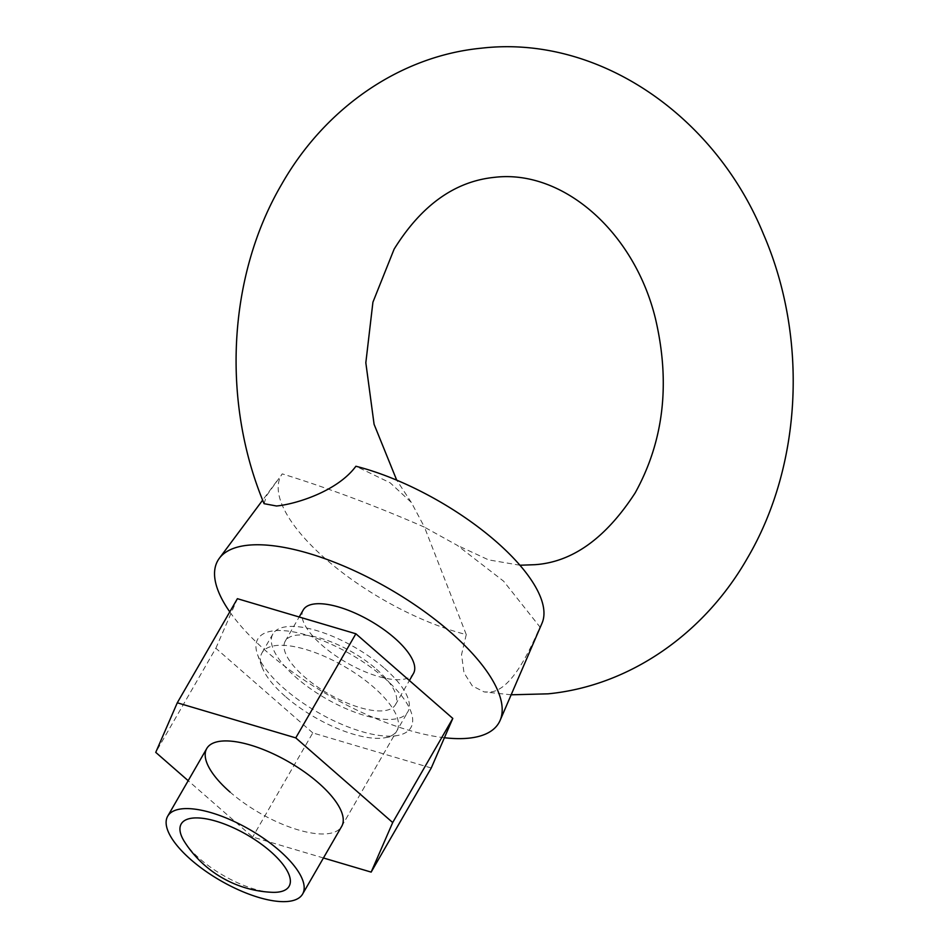 <?xml version="1.0" encoding="UTF-8"?>
<svg xmlns="http://www.w3.org/2000/svg" width="949" height="949" viewBox="0 0 949 949"><rect width="100%" height="100%" fill="white"/><g stroke="black" fill="none" stroke-linecap="round" stroke-linejoin="round"><path stroke-width="0.71" stroke-dasharray="4.75 3.56" d="M384.535 678.155A88.435 33.381 -150 0 0 294 631.998A88.435 33.381 -150 0 0 257.594 654.751A88.435 33.381 -150 0 0 284.131 688.535A88.435 33.381 -150 0 0 397.465 735.499A88.435 33.381 -150 0 0 384.535 678.155M285.234 696.364A77.889 29.395 30 0 1 261.865 666.613A77.889 29.395 30 0 1 261.995 652.853A77.889 29.395 30 0 1 373.669 687.23A77.889 29.395 30 0 1 396.907 730.742A77.889 29.395 30 0 1 385.057 737.741A77.889 29.395 30 0 1 285.234 696.364M323.443 857.979L252.683 837.018L188.187 780.695M431.261 768.002L312.79 732.913L252.683 837.018M312.79 732.913L215.85 648.25L155.743 752.367M215.85 648.25L237.392 598.689M230.002 792.024A77.889 29.395 -150 0 0 341.676 826.401L396.907 730.742M466.256 634.584L461.534 654.691L464.002 672.805L472.305 685.902L484.073 691.904L489.542 692.058C509.328 691.169 526.956 657.467 539.922 626.969L503.599 581.179L457.252 545.331L424.488 527.181L466.256 634.584A149.942 56.584 30 0 1 325.958 559.222A149.942 56.584 30 0 1 282.233 473.871C328.212 488.094 375.626 505.864 424.488 527.181L411.332 502.436L390.169 482.816L355.899 466.256M264.083 503.682L266.586 495.592L282.233 473.871M376.445 669.199A63.607 24.01 30 0 1 395.425 704.739A63.607 24.01 30 0 1 304.226 676.661A63.607 24.01 30 0 1 285.258 641.133A63.607 24.01 30 0 1 376.445 669.199M303.289 609.899A63.607 24.01 -150 0 0 322.257 645.439A63.607 24.01 -150 0 0 413.456 673.505M271.865 892.297A62.314 23.523 30 0 1 184.604 841.917M384.559 668.357A77.889 29.395 30 0 1 407.797 711.88A77.889 29.395 30 0 1 296.124 677.503A77.889 29.395 30 0 1 272.885 633.991A77.889 29.395 30 0 1 384.559 668.357M542.045 623.149A149.942 56.584 30 0 1 539.922 626.969M444.417 737.741A162.267 61.246 30 0 1 266.254 651.228A162.267 61.246 30 0 1 229.788 611.88M261.865 666.613L257.594 654.751M272.885 633.991L261.995 652.853M385.057 737.741L397.465 735.499M511.155 694.798L484.073 691.904M395.425 704.739L409.399 680.528M341.676 826.401L407.797 711.88M411.332 502.436L396.718 480.158M519.922 565.236L488.51 559.863L457.252 545.331M276.776 481.179L262.648 500.147M285.258 641.133L299.184 616.992"/><path stroke-width="1.42" d="M302.601 894.065A77.889 29.395 30 0 1 190.939 859.699A77.889 29.395 30 0 1 167.7 816.176A77.889 29.395 30 0 1 279.374 850.553A77.889 29.395 30 0 1 302.601 894.065L341.676 826.401A77.889 29.395 -150 0 0 318.437 782.878A77.889 29.395 -150 0 0 206.763 748.512A77.889 29.395 -150 0 0 230.002 792.024M188.187 780.695L155.743 752.367L177.285 702.794L237.392 598.689L355.875 633.778L452.803 718.429L392.696 822.546L371.154 872.107L323.443 857.979M452.803 718.429L431.261 768.002L371.154 872.107M177.285 702.794L295.768 737.883L392.696 822.546M355.875 633.778L295.768 737.883M229.788 611.88A162.267 61.246 30 0 1 219.326 558.297A162.267 61.246 30 0 1 450.49 632.176A162.267 61.246 30 0 1 500.111 720.41L542.045 623.149A149.942 56.584 30 0 0 496.197 541.618A149.942 56.584 30 0 0 355.899 466.256C337.263 491.57 295.198 504.287 276.479 505.995L264.083 503.682C221.354 401.569 227.772 276.218 281.711 184.225C324.772 108.459 399.576 56.121 481.273 48.197C597.941 34.579 714.787 115.197 763.447 234.118C808.062 336.978 802.308 464.547 747.598 557.81C704.526 633.576 629.733 685.913 548.024 693.838L511.155 694.798M409.399 680.528L413.456 673.505A63.607 24.01 -150 0 0 394.487 637.965A63.607 24.01 -150 0 0 303.289 609.899L299.184 616.992M277.571 892.167A62.314 23.523 30 0 1 271.865 892.297A109.432 109.432 0 0 1 184.604 841.917A62.314 23.523 30 0 1 192.742 818.085A62.314 23.523 30 0 1 270.524 851.467A62.314 23.523 30 0 1 277.571 892.167M500.111 720.41A162.267 61.246 30 0 1 444.417 737.741M396.718 480.158L374.084 424.286L365.828 362.755L372.921 302.185L394.132 249.124C421.439 205.198 454.939 181.259 494.631 177.321C562.389 169.29 634.098 231.188 655.439 318.579C670.552 383.04 663.802 441.155 635.166 492.899C605.699 538.332 572.2 562.271 534.678 564.702L519.922 565.236M262.648 500.147L219.326 558.297M167.7 816.176L206.763 748.512"/></g></svg>
